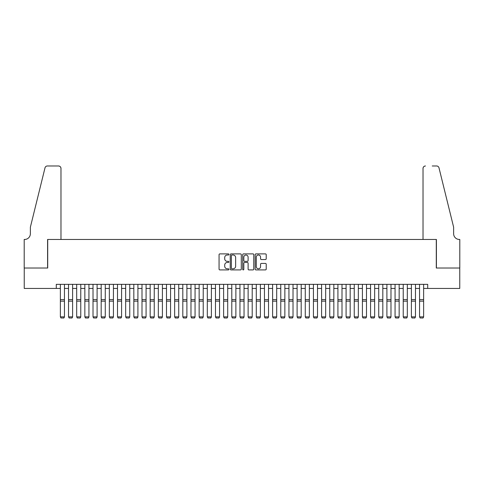 <?xml version="1.0" encoding="UTF-8"?>
<svg xmlns="http://www.w3.org/2000/svg" width="484" height="484" viewBox="0 0 484 484"><rect width="100%" height="100%" fill="white"/><g stroke="black" fill="none" stroke-linecap="round" stroke-linejoin="round"><path stroke-width="0.73" d="M228.938 254.451A0.563 0.563 0 0 0 228.375 253.888L219.863 253.888A0.799 0.799 0 0 0 219.064 254.687L219.064 269.11A0.799 0.799 0 0 0 219.863 269.915L228.375 269.915A0.563 0.563 0 0 0 228.938 269.352A0.563 0.563 0 0 0 228.375 268.789L227.274 268.789A2.565 2.565 0 0 1 224.709 266.224L224.709 265.026A2.565 2.565 0 0 1 227.274 262.461L228.375 262.461A0.563 0.563 0 0 0 228.938 261.898A0.563 0.563 0 0 0 228.375 261.342L227.274 261.342A2.565 2.565 0 0 1 224.709 258.777L224.709 257.573A2.565 2.565 0 0 1 227.274 255.007L228.375 255.007A0.563 0.563 0 0 0 228.938 254.451M265.42 259.539A0.799 0.799 0 0 0 266.218 258.734L266.218 254.687A0.799 0.799 0 0 0 265.42 253.888L255.963 253.888A0.799 0.799 0 0 0 255.159 254.687L255.159 269.11A0.799 0.799 0 0 0 255.963 269.915L265.42 269.915A0.799 0.799 0 0 0 266.218 269.11L266.218 264.222A0.799 0.799 0 0 0 265.42 263.423L261.372 263.423A0.799 0.799 0 0 0 260.567 264.222L260.567 266.648A2.142 2.142 0 0 1 258.426 268.789A2.142 2.142 0 0 1 256.284 266.648L256.284 257.155A2.142 2.142 0 0 1 258.426 255.007A2.142 2.142 0 0 1 260.567 257.155L260.567 258.734A0.799 0.799 0 0 0 261.372 259.539L265.42 259.539M56.283 288.434L24.242 288.434L24.242 268.021L47.71 268.021L47.71 239.453L436.29 239.453L436.29 268.021L459.758 268.021L459.758 288.434L427.717 288.434L427.717 284.35L56.283 284.35L56.283 288.434L60.367 288.434M241.298 254.687A0.799 0.799 0 0 0 240.5 253.888L231.043 253.888A0.799 0.799 0 0 0 230.239 254.687L230.239 269.11A0.799 0.799 0 0 0 231.043 269.915L240.5 269.915A0.799 0.799 0 0 0 241.298 269.11L241.298 254.687M243.5 253.888L252.957 253.888A0.799 0.799 0 0 1 253.761 254.687L253.761 269.11A0.799 0.799 0 0 1 252.957 269.915L248.909 269.915A0.799 0.799 0 0 1 248.111 269.11L248.111 263.26A0.799 0.799 0 0 0 247.306 262.461L244.626 262.461A0.799 0.799 0 0 0 243.821 263.26L243.821 269.352A0.563 0.563 0 0 1 243.264 269.915A0.563 0.563 0 0 1 242.702 269.352L242.702 254.687A0.799 0.799 0 0 1 243.5 253.888M64.445 288.434L68.528 288.434M72.606 288.434L76.69 288.434M80.774 288.434L84.851 288.434M88.935 288.434L93.019 288.434M97.096 288.434L101.18 288.434M105.264 288.434L109.342 288.434M113.425 288.434L117.509 288.434M121.587 288.434L125.671 288.434M129.754 288.434L133.832 288.434M137.916 288.434L142 288.434M146.077 288.434L150.161 288.434M154.245 288.434L158.322 288.434M162.406 288.434L166.49 288.434M170.568 288.434L174.651 288.434M178.735 288.434L182.813 288.434M186.897 288.434L190.98 288.434M195.058 288.434L199.142 288.434M203.226 288.434L207.303 288.434M211.387 288.434L215.471 288.434M219.548 288.434L223.632 288.434M227.716 288.434L231.794 288.434M235.877 288.434L239.961 288.434M244.039 288.434L248.123 288.434M252.206 288.434L256.284 288.434M260.368 288.434L264.452 288.434M268.529 288.434L272.613 288.434M276.697 288.434L280.774 288.434M284.858 288.434L288.942 288.434M293.02 288.434L297.103 288.434M301.187 288.434L305.265 288.434M309.349 288.434L313.432 288.434M317.51 288.434L321.594 288.434M325.678 288.434L329.755 288.434M333.839 288.434L337.923 288.434M342 288.434L346.084 288.434M350.168 288.434L354.246 288.434M358.329 288.434L362.413 288.434M366.491 288.434L370.575 288.434M374.658 288.434L378.736 288.434M382.82 288.434L386.904 288.434M390.981 288.434L395.065 288.434M399.149 288.434L403.226 288.434M407.31 288.434L411.394 288.434M415.472 288.434L419.555 288.434M423.633 288.434L427.717 288.434M231.927 255.007A0.563 0.563 0 0 0 231.364 255.57L231.364 268.233A0.563 0.563 0 0 0 231.927 268.789L233.088 268.789A2.565 2.565 0 0 0 235.647 266.224L235.647 257.573A2.565 2.565 0 0 0 233.088 255.007L231.927 255.007M248.111 257.192A2.142 2.142 0 0 0 245.969 255.05A2.142 2.142 0 0 0 243.821 257.192L243.821 260.537A0.799 0.799 0 0 0 244.626 261.342L247.306 261.342A0.799 0.799 0 0 0 248.111 260.537L248.111 257.192M64.445 284.35L64.445 317.008L63.834 318.018L60.978 317.964L63.834 318.018M60.978 318.018L60.367 316.857L64.445 316.857L63.834 317.964M60.367 284.35L60.367 316.857L60.978 317.964M60.978 239.453L60.978 168.426A2.45 2.45 0 0 0 58.528 165.982L47.384 165.982A2.45 2.45 0 0 0 45.006 167.845L30.365 227.208L30.365 233.736A5.717 5.717 0 0 1 24.648 239.453L24.2 239.453L24.2 268.021L47.589 268.021L47.589 239.453L60.978 239.453L60.978 168.426C60.821 166.95 60.004 166.133 58.528 165.982L51.752 165.982M45.006 167.845C45.629 166.502 45.629 166.502 45.006 167.845C45.629 166.502 45.629 166.502 45.006 167.845M30.365 233.736A5.717 5.717 0 0 1 24.648 239.453M423.022 239.453L423.022 168.426L423.022 239.453L436.411 239.453L436.411 268.021L459.8 268.021L459.8 239.453L459.352 239.453A5.717 5.717 0 0 1 453.635 233.736A5.717 5.717 0 0 0 459.352 239.453M449.146 209.003L438.994 167.845L453.635 227.208L453.635 233.736M432.248 165.982L436.616 165.982A2.45 2.45 0 0 1 438.994 167.845C438.371 166.502 438.371 166.502 438.994 167.845C438.371 166.502 438.371 166.502 438.994 167.845M425.472 165.982A2.45 2.45 0 0 0 423.022 168.426C423.179 166.95 423.996 166.133 425.472 165.982M72.606 284.35L72.606 317.008L71.995 318.018L69.139 317.964L71.995 318.018M69.139 318.018L68.528 316.857L72.606 316.857L71.995 317.964M68.528 284.35L68.528 316.857L69.139 317.964M80.774 284.35L80.774 317.008L80.162 318.018L77.301 317.964L80.162 318.018M77.301 318.018L76.69 316.857L80.774 316.857L80.162 317.964M76.69 284.35L76.69 316.857L77.301 317.964M88.935 284.35L88.935 317.008L88.324 318.018L85.468 317.964L88.324 318.018M85.468 318.018L84.851 316.857L88.935 316.857L88.324 317.964M84.851 284.35L84.851 316.857L85.468 317.964M97.096 284.35L97.096 317.008L96.485 318.018L93.63 317.964L96.485 318.018M93.63 318.018L93.019 316.857L97.096 316.857L96.485 317.964M93.019 284.35L93.019 316.857L93.63 317.964M105.264 284.35L105.264 317.008L104.653 318.018L101.791 317.964L104.653 318.018M101.791 318.018L101.18 316.857L105.264 316.857L104.653 317.964M101.18 284.35L101.18 316.857L101.791 317.964M113.425 284.35L113.425 317.008L112.814 318.018L109.959 317.964L112.814 318.018M109.959 318.018L109.342 316.857L113.425 316.857L112.814 317.964M109.342 284.35L109.342 316.857L109.959 317.964M121.587 284.35L121.587 317.008L120.976 318.018L118.12 317.964L120.976 318.018M118.12 318.018L117.509 316.857L121.587 316.857L120.976 317.964M117.509 284.35L117.509 316.857L118.12 317.964M129.754 284.35L129.754 317.008L129.143 318.018L126.282 317.964L129.143 318.018M126.282 318.018L125.671 316.857L129.754 316.857L129.143 317.964M125.671 284.35L125.671 316.857L126.282 317.964M137.916 284.35L137.916 317.008L137.305 318.018L134.449 317.964L137.305 318.018M134.449 318.018L133.832 316.857L137.916 316.857L137.305 317.964M133.832 284.35L133.832 316.857L134.449 317.964M146.077 284.35L146.077 317.008L145.466 318.018L142.611 317.964L145.466 318.018M142.611 318.018L142 316.857L146.077 316.857L145.466 317.964M142 284.35L142 316.857L142.611 317.964M154.245 284.35L154.245 317.008L153.634 318.018L150.772 317.964L153.634 318.018M150.772 318.018L150.161 316.857L154.245 316.857L153.634 317.964M150.161 284.35L150.161 316.857L150.772 317.964M162.406 284.35L162.406 317.008L161.795 318.018L158.94 317.964L161.795 318.018M158.94 318.018L158.322 316.857L162.406 316.857L161.795 317.964M158.322 284.35L158.322 316.857L158.94 317.964M170.568 284.35L170.568 317.008L169.957 318.018L167.101 317.964L169.957 318.018M167.101 318.018L166.49 316.857L170.568 316.857L169.957 317.964M166.49 284.35L166.49 316.857L167.101 317.964M178.735 284.35L178.735 317.008L178.124 318.018L175.262 317.964L178.124 318.018M175.262 318.018L174.651 316.857L178.735 316.857L178.124 317.964M174.651 284.35L174.651 316.857L175.262 317.964M186.897 284.35L186.897 317.008L186.286 318.018L183.43 317.964L186.286 318.018M183.43 318.018L182.813 316.857L186.897 316.857L186.286 317.964M182.813 284.35L182.813 316.857L183.43 317.964M195.058 284.35L195.058 317.008L194.447 318.018L191.591 317.964L194.447 318.018M191.591 318.018L190.98 316.857L195.058 316.857L194.447 317.964M190.98 284.35L190.98 316.857L191.591 317.964M203.226 284.35L203.226 317.008L202.614 318.018L199.753 317.964L202.614 318.018M199.753 318.018L199.142 316.857L203.226 316.857L202.614 317.964M199.142 284.35L199.142 316.857L199.753 317.964M211.387 284.35L211.387 317.008L210.776 318.018L207.92 317.964L210.776 318.018M207.92 318.018L207.303 316.857L211.387 316.857L210.776 317.964M207.303 284.35L207.303 316.857L207.92 317.964M219.548 284.35L219.548 317.008L218.937 318.018L216.082 317.964L218.937 318.018M216.082 318.018L215.471 316.857L219.548 316.857L218.937 317.964M215.471 284.35L215.471 316.857L216.082 317.964M227.716 284.35L227.716 317.008L227.099 318.018L224.243 317.964L227.099 318.018M224.243 318.018L223.632 316.857L227.716 316.857L227.099 317.964M223.632 284.35L223.632 316.857L224.243 317.964M235.877 284.35L235.877 317.008L235.266 318.018L232.411 317.964L235.266 318.018M232.411 318.018L231.794 316.857L235.877 316.857L235.266 317.964M231.794 284.35L231.794 316.857L232.411 317.964M244.039 284.35L244.039 317.008L243.428 318.018L240.572 317.964L243.428 318.018M240.572 318.018L239.961 316.857L244.039 316.857L243.428 317.964M239.961 284.35L239.961 316.857L240.572 317.964M252.206 284.35L252.206 317.008L251.589 318.018L248.734 317.964L251.589 318.018M248.734 318.018L248.123 316.857L252.206 316.857L251.589 317.964M248.123 284.35L248.123 316.857L248.734 317.964M260.368 284.35L260.368 317.008L259.757 318.018L256.901 317.964L259.757 318.018M256.901 318.018L256.284 316.857L260.368 316.857L259.757 317.964M256.284 284.35L256.284 316.857L256.901 317.964M268.529 284.35L268.529 317.008L267.918 318.018L265.063 317.964L267.918 318.018M265.063 318.018L264.452 316.857L268.529 316.857L267.918 317.964M264.452 284.35L264.452 316.857L265.063 317.964M276.697 284.35L276.697 317.008L276.08 318.018L273.224 317.964L276.08 318.018M273.224 318.018L272.613 316.857L276.697 316.857L276.08 317.964M272.613 284.35L272.613 316.857L273.224 317.964M284.858 284.35L284.858 317.008L284.247 318.018L281.385 317.964L284.247 318.018M281.385 318.018L280.774 316.857L284.858 316.857L284.247 317.964M280.774 284.35L280.774 316.857L281.385 317.964M293.02 284.35L293.02 317.008L292.409 318.018L289.553 317.964L292.409 318.018M289.553 318.018L288.942 316.857L293.02 316.857L292.409 317.964M288.942 284.35L288.942 316.857L289.553 317.964M301.187 284.35L301.187 317.008L300.57 318.018L297.714 317.964L300.57 318.018M297.714 318.018L297.103 316.857L301.187 316.857L300.57 317.964M297.103 284.35L297.103 316.857L297.714 317.964M309.349 284.35L309.349 317.008L308.738 318.018L305.876 317.964L308.738 318.018M305.876 318.018L305.265 316.857L309.349 316.857L308.738 317.964M305.265 284.35L305.265 316.857L305.876 317.964M317.51 284.35L317.51 317.008L316.899 318.018L314.043 317.964L316.899 318.018M314.043 318.018L313.432 316.857L317.51 316.857L316.899 317.964M313.432 284.35L313.432 316.857L314.043 317.964M325.678 284.35L325.678 317.008L325.06 318.018L322.205 317.964L325.06 318.018M322.205 318.018L321.594 316.857L325.678 316.857L325.06 317.964M321.594 284.35L321.594 316.857L322.205 317.964M333.839 284.35L333.839 317.008L333.228 318.018L330.366 317.964L333.228 318.018M330.366 318.018L329.755 316.857L333.839 316.857L333.228 317.964M329.755 284.35L329.755 316.857L330.366 317.964M342 284.35L342 317.008L341.389 318.018L338.534 317.964L341.389 318.018M338.534 318.018L337.923 316.857L342 316.857L341.389 317.964M337.923 284.35L337.923 316.857L338.534 317.964M350.168 284.35L350.168 317.008L349.551 318.018L346.695 317.964L349.551 318.018M346.695 318.018L346.084 316.857L350.168 316.857L349.551 317.964M346.084 284.35L346.084 316.857L346.695 317.964M358.329 284.35L358.329 317.008L357.718 318.018L354.857 317.964L357.718 318.018M354.857 318.018L354.246 316.857L358.329 316.857L357.718 317.964M354.246 284.35L354.246 316.857L354.857 317.964M366.491 284.35L366.491 317.008L365.88 318.018L363.024 317.964L365.88 318.018M363.024 318.018L362.413 316.857L366.491 316.857L365.88 317.964M362.413 284.35L362.413 316.857L363.024 317.964M374.658 284.35L374.658 317.008L374.041 318.018L371.186 317.964L374.041 318.018M371.186 318.018L370.575 316.857L374.658 316.857L374.041 317.964M370.575 284.35L370.575 316.857L371.186 317.964M382.82 284.35L382.82 317.008L382.209 318.018L379.347 317.964L382.209 318.018M379.347 318.018L378.736 316.857L382.82 316.857L382.209 317.964M378.736 284.35L378.736 316.857L379.347 317.964M390.981 284.35L390.981 317.008L390.37 318.018L387.515 317.964L390.37 318.018M387.515 318.018L386.904 316.857L390.981 316.857L390.37 317.964M386.904 284.35L386.904 316.857L387.515 317.964M399.149 284.35L399.149 317.008L398.532 318.018L395.676 317.964L398.532 318.018M395.676 318.018L395.065 316.857L399.149 316.857L398.532 317.964M395.065 284.35L395.065 316.857L395.676 317.964M407.31 284.35L407.31 317.008L406.699 318.018L403.837 317.964L406.699 318.018M403.837 318.018L403.226 316.857L407.31 316.857L406.699 317.964M403.226 284.35L403.226 316.857L403.837 317.964M415.472 284.35L415.472 317.008L414.861 318.018L412.005 317.964L414.861 318.018M412.005 318.018L411.394 316.857L415.472 316.857L414.861 317.964M411.394 284.35L411.394 316.857L412.005 317.964M423.633 284.35L423.633 317.008L423.022 318.018L420.166 317.964L423.022 318.018M420.166 318.018L419.555 316.857L423.633 316.857L423.022 317.964M419.555 284.35L419.555 316.857L420.166 317.964M64.445 299.59L60.367 299.59M64.445 301.133L60.367 301.133M72.606 299.59L68.528 299.59M72.606 301.133L68.528 301.133M80.774 299.59L76.69 299.59M80.774 301.133L76.69 301.133M88.935 299.59L84.851 299.59M88.935 301.133L84.851 301.133M97.096 299.59L93.019 299.59M97.096 301.133L93.019 301.133M105.264 299.59L101.18 299.59M105.264 301.133L101.18 301.133M113.425 299.59L109.342 299.59M113.425 301.133L109.342 301.133M121.587 299.59L117.509 299.59M121.587 301.133L117.509 301.133M129.754 299.59L125.671 299.59M129.754 301.133L125.671 301.133M137.916 299.59L133.832 299.59M137.916 301.133L133.832 301.133M146.077 299.59L142 299.59M146.077 301.133L142 301.133M154.245 299.59L150.161 299.59M154.245 301.133L150.161 301.133M162.406 299.59L158.322 299.59M162.406 301.133L158.322 301.133M170.568 299.59L166.49 299.59M170.568 301.133L166.49 301.133M178.735 299.59L174.651 299.59M178.735 301.133L174.651 301.133M186.897 299.59L182.813 299.59M186.897 301.133L182.813 301.133M195.058 299.59L190.98 299.59M195.058 301.133L190.98 301.133M203.226 299.59L199.142 299.59M203.226 301.133L199.142 301.133M211.387 299.59L207.303 299.59M211.387 301.133L207.303 301.133M219.548 299.59L215.471 299.59M219.548 301.133L215.471 301.133M227.716 299.59L223.632 299.59M227.716 301.133L223.632 301.133M235.877 299.59L231.794 299.59M235.877 301.133L231.794 301.133M244.039 299.59L239.961 299.59M244.039 301.133L239.961 301.133M252.206 299.59L248.123 299.59M252.206 301.133L248.123 301.133M260.368 299.59L256.284 299.59M260.368 301.133L256.284 301.133M268.529 299.59L264.452 299.59M268.529 301.133L264.452 301.133M276.697 299.59L272.613 299.59M276.697 301.133L272.613 301.133M284.858 299.59L280.774 299.59M284.858 301.133L280.774 301.133M293.02 299.59L288.942 299.59M293.02 301.133L288.942 301.133M301.187 299.59L297.103 299.59M301.187 301.133L297.103 301.133M309.349 299.59L305.265 299.59M309.349 301.133L305.265 301.133M317.51 299.59L313.432 299.59M317.51 301.133L313.432 301.133M325.678 299.59L321.594 299.59M325.678 301.133L321.594 301.133M333.839 299.59L329.755 299.59M333.839 301.133L329.755 301.133M342 299.59L337.923 299.59M342 301.133L337.923 301.133M350.168 299.59L346.084 299.59M350.168 301.133L346.084 301.133M358.329 299.59L354.246 299.59M358.329 301.133L354.246 301.133M366.491 299.59L362.413 299.59M366.491 301.133L362.413 301.133M374.658 299.59L370.575 299.59M374.658 301.133L370.575 301.133M382.82 299.59L378.736 299.59M382.82 301.133L378.736 301.133M390.981 299.59L386.904 299.59M390.981 301.133L386.904 301.133M399.149 299.59L395.065 299.59M399.149 301.133L395.065 301.133M407.31 299.59L403.226 299.59M407.31 301.133L403.226 301.133M415.472 299.59L411.394 299.59M415.472 301.133L411.394 301.133M423.633 299.59L419.555 299.59M423.633 301.133L419.555 301.133"/></g></svg>
